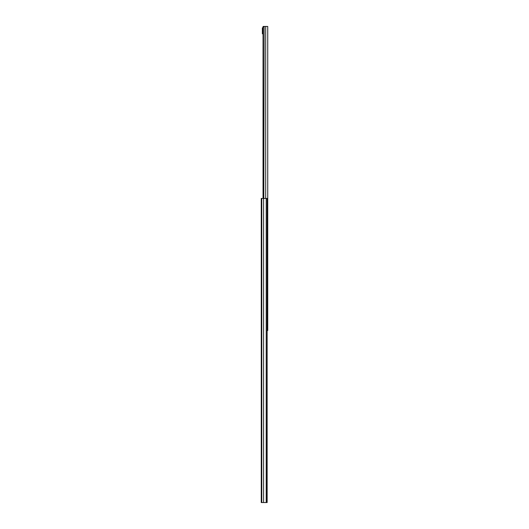 <?xml version="1.0" encoding="UTF-8"?>
<svg xmlns="http://www.w3.org/2000/svg" width="529" height="529" viewBox="0 0 529 529"><rect width="100%" height="100%" fill="white"/><g stroke="black" fill="none" stroke-linecap="round" stroke-linejoin="round"><path stroke-width="0.79" d="M267.039 198.441L261.26 198.441L261.26 502.55L267.039 502.55L267.145 198.441L267.039 502.55M263.224 26.45L267.74 26.45L267.74 330.559L267.145 330.559M264.136 26.45L263.806 198.441M263.806 26.946L263.164 26.946L263.085 26.503L263.164 198.441M263.039 33.803L262.358 33.803L262.358 27.819L263.039 27.819M266.213 198.441L266.213 502.55M263.581 198.441L263.581 502.55M261.776 198.441L261.776 502.55M265.697 26.45L265.697 198.441M263.085 198.441L263.085 26.794M262.761 33.803L262.761 27.819M267.145 502.55L267.145 198.441M263.039 26.615L263.039 198.441"/></g></svg>
